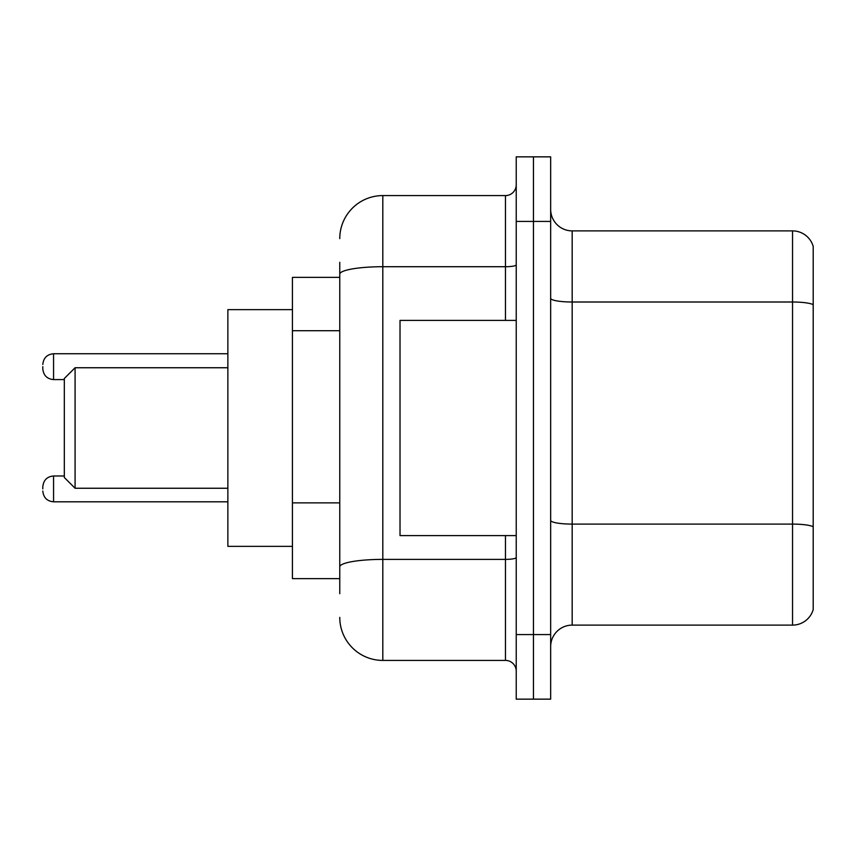 <?xml version="1.0" encoding="UTF-8"?>
<svg xmlns="http://www.w3.org/2000/svg" width="856" height="856" viewBox="0 0 856 856"><rect width="100%" height="100%" fill="white"/><g stroke="black" fill="none" stroke-linecap="round" stroke-linejoin="round"><path stroke-width="1.28" d="M339.768 277.365L292.431 277.365L292.431 578.635L339.768 578.635M339.768 593.7L339.768 262.3M516.232 634.585L516.232 699.149L533.449 699.149L533.449 634.585L533.449 699.149L550.665 699.149L550.665 634.585L533.449 634.585L533.449 221.415L533.449 634.585L516.232 634.585L516.232 221.415L533.449 221.415L533.449 156.851L533.449 221.415L550.665 221.415L550.665 634.585M550.665 221.415L550.665 156.851L516.232 156.851L516.232 221.415M339.768 238.631A43.035 43.035 0 0 1 382.814 195.585L382.814 660.415L505.468 660.415L505.468 535.599M382.814 195.585L505.468 195.585A10.764 10.764 0 0 0 516.232 184.832M516.232 671.168A10.764 10.764 0 0 0 505.468 660.415M382.814 660.415A43.035 43.035 0 0 1 339.768 617.369M550.665 646.644A21.518 21.518 0 0 1 572.183 625.115L792.538 625.115L792.538 230.885L572.183 230.885A21.518 21.518 0 0 1 550.665 209.356A21.518 21.518 0 0 0 572.183 230.885L572.183 625.115M813.2 246.378A21.518 21.518 0 0 0 792.538 230.885A21.518 21.518 0 0 1 813.2 246.378L813.2 609.622A21.518 21.518 0 0 1 792.538 625.115M813.2 305.004L813.2 526.782A21.518 3.734 180 0 0 792.538 524.097L572.183 524.097A21.518 3.734 0 0 1 550.665 520.352M75.082 488.252L75.082 367.748L64.318 378.502L64.318 477.498L75.082 488.252L227.867 488.252M292.431 309.647L227.867 309.647L227.867 546.353L292.431 546.353M516.232 320.401L400.02 320.401L400.02 535.599L516.232 535.599M42.8 488.904L42.8 486.754L42.8 488.904M42.8 366.668L42.8 368.818L42.8 366.668M339.768 330.716L292.431 330.716M339.768 502.868L292.431 502.868M516.232 557.513A10.764 1.873 0 0 1 505.468 559.385L382.814 559.385A43.035 7.469 180 0 0 339.768 566.865M339.768 274.198A43.035 7.469 180 0 1 382.814 266.719L505.468 266.719L505.468 195.585M505.468 320.401L505.468 266.719A10.764 1.873 0 0 0 516.232 264.846M813.2 304.704A21.518 3.734 180 0 0 792.538 302.007L572.183 302.007A21.518 3.734 0 0 1 550.665 298.273M42.8 486.754C43.495 480.152 47.08 476.567 53.564 475.99L53.564 501.809L227.867 501.809M227.867 353.753L53.564 353.753L53.564 379.583C47.08 379.005 43.495 375.42 42.8 368.818M75.082 367.748L227.867 367.748M53.564 475.99L64.318 475.99M53.564 501.809C47.08 501.231 43.495 497.646 42.8 491.055M53.564 379.583L64.318 379.583M53.564 353.753C47.08 354.33 43.495 357.926 42.8 364.517"/></g></svg>
